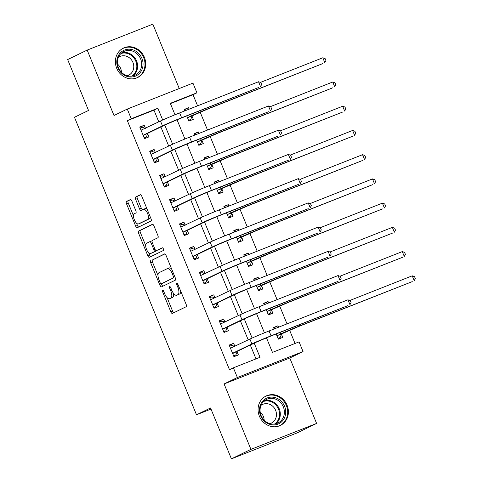 <?xml version="1.0" encoding="UTF-8"?>
<svg xmlns="http://www.w3.org/2000/svg" width="483" height="483" viewBox="0 0 483 483"><rect width="100%" height="100%" fill="white"/><g stroke="black" fill="none" stroke-linecap="round" stroke-linejoin="round"><path stroke-width="0.72" d="M162.542 290.084A1.443 0.598 -111.6 0 0 162.554 291.678L170.843 311.891A2.059 0.851 -111.6 0 0 172.365 313.431A2.059 0.851 -111.6 0 0 172.389 313.419L186.184 306.717A2.059 0.851 -111.6 0 0 186.166 304.447L177.877 284.233A1.443 0.598 -111.6 0 0 176.814 283.153A1.443 0.598 -111.6 0 0 176.808 284.753L177.877 287.367A6.581 2.717 -111.6 0 1 177.925 294.648L176.772 295.204A6.581 2.717 -111.6 0 1 176.693 295.24A6.581 2.717 -111.6 0 1 171.827 290.307L170.753 287.693A1.443 0.598 -111.6 0 0 169.684 286.612A1.443 0.598 -111.6 0 0 169.672 286.618A1.443 0.598 -111.6 0 0 169.678 288.212L170.753 290.826A6.581 2.717 -111.6 0 1 170.795 298.108L169.648 298.669A6.581 2.717 -111.6 0 1 169.569 298.699A6.581 2.717 -111.6 0 1 164.697 293.767L163.628 291.152A1.443 0.598 -111.6 0 0 162.56 290.078A1.443 0.598 -111.6 0 0 162.542 290.084M116.699 68.272A16.35 14.882 64.1 0 0 137.685 77.509A16.35 14.882 64.1 0 0 144.393 57.332A16.35 14.882 64.1 0 0 123.407 48.101A16.35 14.882 64.1 0 0 116.699 68.272M259.389 416.189A16.35 14.882 64.1 0 0 280.375 425.42A16.35 14.882 64.1 0 0 287.083 405.249A16.35 14.882 64.1 0 0 266.091 396.012A16.35 14.882 64.1 0 0 259.389 416.189M131.889 201.109A2.059 0.851 -111.6 0 0 130.368 199.57A2.059 0.851 -111.6 0 0 130.344 199.576L126.474 201.459A2.059 0.851 -111.6 0 0 126.486 203.729L135.693 226.183A2.059 0.851 -111.6 0 0 137.214 227.722A2.059 0.851 -111.6 0 0 137.238 227.71L151.034 221.015A2.059 0.851 -111.6 0 0 151.016 218.739L141.809 196.285A2.059 0.851 -111.6 0 0 140.287 194.746A2.059 0.851 -111.6 0 0 140.263 194.758L135.59 197.028A2.059 0.851 -111.6 0 0 135.602 199.304L139.545 208.91A2.059 0.851 -111.6 0 0 141.066 210.449A2.059 0.851 -111.6 0 0 141.09 210.443L143.409 209.314A5.5 2.276 -111.6 0 1 143.475 209.284A5.5 2.276 -111.6 0 1 147.581 213.486A5.5 2.276 -111.6 0 1 147.581 219.493L138.5 223.901A5.5 2.276 -111.6 0 1 138.44 223.931A5.5 2.276 -111.6 0 1 134.334 219.729A5.5 2.276 -111.6 0 1 134.328 213.727L135.844 212.991A2.059 0.851 -111.6 0 0 135.826 210.715L131.889 201.109M158.774 121.843L153.968 110.136L127.343 120.653L131.249 118.758L127.271 109.067L192.952 83.118L196.925 92.808L170.3 103.332L174.997 114.779M231.411 458.85L250.931 449.371L316.606 423.428L297.093 432.907L231.411 458.85L210.546 407.972L196.496 414.794L74.473 117.278L88.522 110.456L67.656 59.572L87.175 50.093L114 115.509L127.271 109.067M316.606 423.428L289.776 358.012L224.1 383.955L250.931 449.371M224.1 383.955L237.37 377.513L233.398 367.817L260.023 357.299L254.227 343.178M127.343 120.653L229.491 369.712L233.398 367.817M150.738 260.627A2.059 0.851 -111.6 0 0 150.75 262.897L159.958 285.35A2.059 0.851 -111.6 0 0 161.479 286.89A2.059 0.851 -111.6 0 0 161.503 286.878L175.299 280.182A2.059 0.851 -111.6 0 0 175.287 277.906L166.08 255.459A2.059 0.851 -111.6 0 0 164.552 253.913A2.059 0.851 -111.6 0 0 164.528 253.925L152.513 259.92A2.059 0.851 -111.6 0 0 152.525 262.197L158.001 275.539M147.828 255.767L138.621 233.313A2.059 0.851 -111.6 0 1 138.603 231.043L152.399 224.341A2.059 0.851 -111.6 0 1 152.423 224.329A2.059 0.851 -111.6 0 1 153.944 225.875L157.887 235.481A2.059 0.851 -111.6 0 1 157.899 237.757L152.302 240.474A2.059 0.851 -111.6 0 0 152.32 242.744L154.934 249.119A2.059 0.851 -111.6 0 0 156.456 250.659A2.059 0.851 -111.6 0 0 156.48 250.647L162.3 247.821A1.443 0.598 -111.6 0 1 162.318 247.815A1.443 0.598 -111.6 0 1 163.393 248.914A1.443 0.598 -111.6 0 1 163.393 250.484L149.374 257.294A2.059 0.851 -111.6 0 1 149.35 257.306A2.059 0.851 -111.6 0 1 147.828 255.767L149.603 255.066L148.631 252.7M179.253 88.528L152.851 24.15L87.175 50.093M255.996 358.893L250.327 345.073M248.202 339.893L240.389 320.845M238.264 315.665L230.451 296.616M228.326 291.436L220.52 272.388M218.394 267.208L210.582 248.159M208.457 242.979L200.644 223.931M198.519 218.751L190.707 199.708M188.581 194.522L180.769 175.48M178.644 170.294L170.831 151.251M168.712 146.071L160.899 127.023M234.871 346.365L233.615 343.31L229.177 345.061L233.947 356.695L238.385 354.939L237.093 351.775M224.933 322.137L223.683 319.082L219.246 320.833L224.015 332.467L228.453 330.71L227.155 327.552M214.995 297.908L213.746 294.853L209.308 296.61L214.078 308.239L218.515 306.482L217.217 303.324M205.064 273.68L203.808 270.625L199.37 272.382L204.14 284.01L208.578 282.253L207.279 279.096M195.126 249.457L193.87 246.396L189.433 248.153L194.202 259.782L198.64 258.031L197.342 254.867M185.188 225.229L183.932 222.168L179.495 223.925L184.264 235.553L188.702 233.802L187.41 230.639M175.251 201L174.001 197.945L169.563 199.696L174.333 211.325L178.77 209.574L177.472 206.41M165.313 176.772L164.063 173.717L159.625 175.468L164.395 187.096L168.833 185.345L167.535 182.182M155.381 152.543L154.125 149.488L149.688 151.239L154.457 162.868L158.895 161.117L157.597 157.953M145.443 128.315L144.188 125.26L139.75 127.011L144.52 138.639L148.957 136.888L147.659 133.725M295.047 343.461L289.607 330.203M287.011 323.876L279.669 305.974M277.073 299.647L269.731 281.746M267.141 275.419L259.8 257.517M257.204 251.19L249.862 233.289M247.266 226.962L239.924 209.061M237.328 202.739L229.986 184.838M227.39 178.511L220.049 160.61M217.459 154.282L210.117 136.381M207.521 130.054L200.179 112.153M197.583 105.825L193.025 94.704L170.427 103.634M276.191 333.958L278.329 339.163L282.766 337.406L281.468 334.248M278.582 327.208L277.997 325.777L273.559 327.534L274.145 328.959M266.254 309.73L268.391 314.934L272.829 313.183L271.531 310.02M268.645 302.98L268.059 301.549L263.621 303.306L264.207 304.731M256.322 285.501L258.453 290.706L262.891 288.955L261.593 285.791M258.707 278.751L258.121 277.32L253.684 279.077L254.269 280.502M246.384 261.273L248.516 266.477L252.953 264.726L251.661 261.563M248.769 254.523L248.184 253.098L243.746 254.849L244.332 256.274M236.447 237.044L238.578 242.249L243.015 240.498L241.723 237.334M238.831 230.294L238.246 228.87L233.808 230.62L234.394 232.051M226.509 212.816L228.646 218.02L233.084 216.269L231.786 213.106M228.9 206.066L228.314 204.641L223.877 206.392L224.462 207.823M216.571 188.593L218.708 193.792L223.146 192.041L221.848 188.877M218.962 181.837L218.376 180.413L213.939 182.163L214.524 183.594M206.639 164.365L208.771 169.569L213.208 167.812L211.91 164.655M209.024 157.609L208.439 156.184L204.001 157.935L204.587 159.366M196.702 140.136L198.833 145.341L203.271 143.584L201.972 140.426M199.087 133.386L198.501 131.956L194.063 133.706L194.649 135.137M186.764 115.908L188.895 121.112L193.333 119.355L192.041 116.198M189.149 109.158L188.563 107.727L184.126 109.484L184.711 110.909M196.496 414.794L210.993 409.071M193.025 94.704L196.925 92.808M266.471 337.81L272.448 352.391L299.074 341.873L303.046 351.564L237.37 377.513M289.776 358.012L303.046 351.564M162.693 119.989L157.875 108.24L131.249 118.758M252.12 338.04L244.295 318.949M242.188 313.811L234.358 294.721M232.251 289.583L224.42 270.492M222.313 265.354L214.482 246.264M212.375 241.126L204.544 222.035M202.437 216.897L194.613 197.813M192.506 192.669L184.675 173.584M182.568 168.44L174.737 149.356M172.63 144.218L164.8 125.127M177.038 119.76L184.929 139.007M186.975 143.988L194.866 163.23M196.913 168.217L204.804 187.458M206.851 192.445L214.742 211.687M216.789 216.674L224.68 235.915M226.72 240.902L234.617 260.144M236.658 265.131L244.549 284.372M246.596 289.359L254.487 308.601M256.533 313.588L264.424 332.829M153.968 110.136L157.875 108.24M277.997 325.777L273.692 327.866M268.059 301.549L263.76 303.638M258.121 277.32L253.823 279.409M248.184 253.098L243.885 255.187M238.246 228.87L233.947 230.959M228.314 204.641L224.009 206.73M218.376 180.413L214.078 182.502M208.439 156.184L204.14 158.273M198.501 131.956L194.202 134.045M188.563 107.727L184.264 109.816M233.615 343.31L229.316 345.399M223.683 319.082L219.379 321.171M213.746 294.853L209.447 296.942M203.808 270.625L199.509 272.714M193.87 246.396L189.571 248.485M183.932 222.168L179.634 224.257M174.001 197.945L169.696 200.034M164.063 173.717L159.764 175.806M154.125 149.488L149.827 151.577M144.188 125.26L139.889 127.349M171.266 298.029A6.581 2.717 -111.6 0 0 171.344 297.999A6.581 2.717 -111.6 0 0 171.423 297.963L169.648 298.669M173.433 293.235A6.581 2.717 -111.6 0 1 172.57 297.407L171.423 297.963M178.39 294.57A6.581 2.717 -111.6 0 0 178.469 294.539A6.581 2.717 -111.6 0 0 178.547 294.503L176.772 295.204M180.696 291.104A6.581 2.717 -111.6 0 1 179.7 293.948L178.547 294.503M167.04 297.576L172.618 311.185A2.059 0.851 -111.6 0 0 173.826 312.718M164.866 253.925L152.513 259.92M161.37 283.762L161.733 284.65A2.059 0.851 -111.6 0 0 162.94 286.184M160.175 282.736A1.443 0.598 -111.6 0 0 161.237 283.811A1.443 0.598 -111.6 0 0 161.256 283.805L173.361 277.924A1.443 0.598 -111.6 0 0 173.355 276.336L172.22 273.577A6.581 2.717 -111.6 0 0 167.353 268.645A6.581 2.717 -111.6 0 0 167.275 268.681L158.998 272.696A6.581 2.717 -111.6 0 0 159.04 279.977L160.175 282.736M162.994 283.116A1.443 0.598 -111.6 0 0 163.012 283.11A1.443 0.598 -111.6 0 0 163.031 283.104L161.256 283.805M173.361 277.924L163.031 283.104M171.658 269.067A6.581 2.717 -111.6 0 0 169.128 267.944A6.581 2.717 -111.6 0 0 169.05 267.974M145.661 245.461L140.396 232.613L138.621 233.313M152.737 224.341L140.378 230.337A2.059 0.851 -111.6 0 0 140.396 232.613M158.207 249.971A2.059 0.851 -111.6 0 0 158.231 249.959A2.059 0.851 -111.6 0 0 158.255 249.946L162.59 247.839M146.5 243.293A5.5 2.276 -111.6 0 0 146.506 249.294A5.5 2.276 -111.6 0 0 150.611 253.497A5.5 2.276 -111.6 0 0 150.672 253.466L153.872 251.915A2.059 0.851 -111.6 0 0 153.86 249.639L151.245 243.269A2.059 0.851 -111.6 0 0 149.724 241.723A2.059 0.851 -111.6 0 0 149.7 241.735L146.5 243.293M152.314 252.82A5.5 2.276 -111.6 0 0 152.387 252.796A5.5 2.276 -111.6 0 0 152.447 252.766L150.672 253.466M155.955 250.562A2.059 0.851 -111.6 0 1 155.647 251.214L152.447 252.766M151.994 241.126A2.059 0.851 -111.6 0 0 151.499 241.023A2.059 0.851 -111.6 0 0 151.475 241.035L149.748 241.717M149.603 255.066A2.059 0.851 -111.6 0 0 150.811 256.6M140.142 223.255A5.5 2.276 -111.6 0 0 140.215 223.231A5.5 2.276 -111.6 0 0 140.275 223.2L138.5 223.901M150.195 216.734A5.5 2.276 -111.6 0 1 149.356 218.793L140.275 223.2M147.152 209.308A5.5 2.276 -111.6 0 0 145.25 208.584A5.5 2.276 -111.6 0 0 145.184 208.614L143.542 209.26M140.601 194.752L137.365 196.327A2.059 0.851 -111.6 0 0 137.377 198.604L141.32 208.209A2.059 0.851 -111.6 0 0 142.527 209.743M136.538 223.206L137.468 225.483A2.059 0.851 -111.6 0 0 138.675 227.016M130.676 199.576L128.249 200.753A2.059 0.851 -111.6 0 0 128.261 203.029L133.489 215.786M278.069 338.529L280.182 337.502L277.997 338.366M274.024 328.669L276.644 327.969M281.601 333.904L297.86 326.816L412.265 281.619L299.81 325.868A15.716 0.447 157.7 0 0 280.641 333.97L277.164 335.661L281.601 333.904L280.182 337.502M277.031 335.999L277.164 335.661M412.228 275.823L414.547 276.65L415.344 278.588L414.215 280.671L412.228 275.823L349.849 300.468M234.768 346.42L231.828 345.339L229.648 346.202M233.687 356.062L235.807 355.029L233.621 355.893M232.655 353.532L256.316 342.163L269.097 336.76L347.995 305.594L271.048 335.812A15.716 0.447 157.7 0 0 251.878 343.914L232.788 353.188M347.965 299.798L350.284 300.625L351.075 302.563L349.952 304.646L347.965 299.798L269.061 330.97A15.716 0.447 157.7 0 0 249.892 339.072L230.476 348.225M237.225 351.437L235.807 355.029M268.131 314.3L270.245 313.274L268.065 314.137M264.086 304.447L266.707 303.741M271.663 309.675L287.922 302.587L402.327 257.391L289.872 301.64A15.716 0.447 157.7 0 0 270.709 309.742L267.226 311.432L271.663 309.675L270.245 313.274M267.093 311.77L267.226 311.432M402.291 251.595L404.609 252.422L405.406 254.36L404.277 256.443L402.291 251.595L339.911 276.24M258.194 290.072L260.307 289.045L258.127 289.909M254.155 280.218L256.775 279.518M261.732 285.447L277.985 278.359L392.389 233.162L279.941 277.411A15.716 0.447 157.7 0 0 260.772 285.513L257.294 287.204L261.732 285.447L260.307 289.045M257.155 287.542L257.294 287.204M392.353 227.372L394.671 228.193L395.468 230.131L394.345 232.214L392.353 227.372L329.974 252.011M248.256 265.843L250.369 264.817L248.19 265.68M244.217 255.99L246.837 255.29M251.794 261.225L268.053 254.13L382.458 208.934L270.003 253.183A15.716 0.447 157.7 0 0 250.834 261.285L247.356 262.975L251.794 261.225L250.369 264.817M247.218 263.313L247.356 262.975M382.421 203.144L384.74 203.971L385.531 205.909L384.408 207.986L382.421 203.144L320.036 227.783M224.83 322.191L221.89 321.11L219.711 321.974M223.756 331.833L225.869 330.807L223.683 331.664M222.717 329.303L246.378 317.935L259.16 312.531L338.064 281.366L261.11 311.583A15.716 0.447 157.7 0 0 241.941 319.686L222.85 328.959M338.028 275.57L340.346 276.397L341.137 278.335L340.014 280.418L338.028 275.57L259.123 306.741A15.716 0.447 157.7 0 0 239.954 314.844L220.538 323.996M227.288 327.208L225.869 330.807M214.893 297.963L211.959 296.888L209.773 297.745M213.818 307.605L215.931 306.578L213.752 307.436M212.78 305.075L236.447 293.706L249.222 288.303L328.126 257.137L251.172 287.355A15.716 0.447 157.7 0 0 232.009 295.463L212.912 304.731M328.09 251.341L330.408 252.168L331.205 254.106L330.076 256.189L328.09 251.341L249.186 282.513A15.716 0.447 157.7 0 0 230.017 290.615L210.606 299.768M217.35 302.98L215.931 306.578M204.955 273.734L202.021 272.66L199.835 273.517M203.88 283.376L205.993 282.35L203.814 283.213M202.842 280.846L226.509 269.478L239.284 264.08L318.188 232.909L241.24 263.132A15.716 0.447 157.7 0 0 222.071 271.235L202.981 280.508M318.152 227.113L320.47 227.94L321.267 229.878L320.138 231.961L318.152 227.113L239.248 258.284A15.716 0.447 157.7 0 0 220.085 266.387L200.668 275.539M207.418 278.751L205.993 282.35M238.318 241.615L240.437 240.588L238.252 241.452M234.279 231.762L236.899 231.061M241.856 236.996L258.115 229.902L372.52 184.705L260.065 228.954A15.716 0.447 157.7 0 0 240.896 237.056L237.419 238.747L241.856 236.996L240.437 240.588M237.286 239.091L237.419 238.747M372.484 178.915L374.802 179.742L375.593 181.68L374.47 183.757L372.484 178.915L310.098 203.56M195.017 249.506L192.083 248.431L189.904 249.294M193.943 259.148L196.056 258.121L193.876 258.985M192.904 256.618L216.571 245.249L229.347 239.852L308.251 208.68L231.303 238.904A15.716 0.447 157.7 0 0 212.134 247.006L193.043 256.28M308.214 202.884L310.533 203.711L311.33 205.649L310.201 207.732L308.214 202.884L229.316 234.056A15.716 0.447 157.7 0 0 210.147 242.158L190.731 251.311M197.481 254.523L196.056 258.121M273.952 397.322A14.146 12.878 -115.9 0 1 285.67 413.46A14.146 12.878 -115.9 0 1 271.265 424.714A14.146 12.878 -115.9 0 1 259.552 408.576A14.146 12.878 -115.9 0 1 273.952 397.322M270.975 423.893A13.101 11.924 64.1 0 0 277.942 422.993A13.101 11.924 64.1 0 0 284.149 409.669A13.101 11.924 64.1 0 0 273.463 398.529A13.101 11.924 64.1 0 0 266.495 399.429A13.101 11.924 64.1 0 0 260.289 412.748A13.101 11.924 64.1 0 0 270.975 423.893M260.174 411.999A10.312 9.388 -115.9 0 1 264.153 420.186M261.013 405.352A10.312 9.388 -115.9 0 1 262.384 404.519A10.312 9.388 -115.9 0 1 267.872 403.812A10.312 9.388 -115.9 0 1 276.282 412.585A10.312 9.388 -115.9 0 1 271.398 423.078A10.312 9.388 -115.9 0 1 269.894 423.639M278.142 426.272A16.241 14.786 64.1 0 0 279.705 425.632A16.241 14.786 64.1 0 0 287.403 409.107A16.241 14.786 64.1 0 0 274.151 395.293A16.241 14.786 64.1 0 0 265.511 396.41A16.241 14.786 64.1 0 0 264.038 397.243M117.937 67.843A14.146 12.878 -115.9 0 1 124.554 50.027A14.146 12.878 -115.9 0 1 141.905 58.377A14.146 12.878 -115.9 0 1 135.288 76.193A14.146 12.878 -115.9 0 1 117.937 67.843M140.625 58.914A13.101 11.924 64.1 0 0 123.811 51.518A13.101 11.924 64.1 0 0 118.438 67.68A13.101 11.924 64.1 0 0 135.252 75.082A13.101 11.924 64.1 0 0 140.625 58.914M117.484 64.088A10.312 9.388 -115.9 0 1 120.635 68.411A10.312 9.388 -115.9 0 1 121.462 72.275M118.323 57.441A10.312 9.388 -115.9 0 1 119.693 56.608A10.312 9.388 -115.9 0 1 132.934 62.434A10.312 9.388 -115.9 0 1 128.707 75.167A10.312 9.388 -115.9 0 1 127.204 75.728M135.451 78.361A16.241 14.786 64.1 0 0 137.015 77.721A16.241 14.786 64.1 0 0 143.68 57.67A16.241 14.786 64.1 0 0 122.827 48.499A16.241 14.786 64.1 0 0 121.354 49.332M228.387 217.386L230.5 216.36L228.314 217.223M224.341 207.533L226.962 206.833M231.918 212.768L248.177 205.673L362.582 160.477L250.128 204.726A15.716 0.447 157.7 0 0 230.959 212.828L227.481 214.518L231.918 212.768L230.5 216.36M227.348 214.863L227.481 214.518M362.546 154.687L364.864 155.514L365.661 157.452L364.532 159.529L362.546 154.687L300.16 179.332M185.086 225.277L182.145 224.203L179.966 225.066M184.005 234.919L186.124 233.893L183.938 234.756M182.972 232.389L206.633 221.027L219.415 215.623L298.313 184.452L221.365 214.675A15.716 0.447 157.7 0 0 202.196 222.778L183.105 232.051M298.277 178.656L300.595 179.483L301.392 181.421L300.269 183.504L298.277 178.656L219.379 209.827A15.716 0.447 157.7 0 0 200.21 217.93L180.793 227.088M187.543 230.294L186.124 233.893M218.449 193.164L220.562 192.131L218.382 192.995M214.404 183.305L217.024 182.604M221.981 188.539L238.24 181.445L352.644 136.254L240.19 180.497A15.716 0.447 157.7 0 0 221.027 188.599L217.543 190.29L221.981 188.539L220.562 192.131M217.41 190.634L217.543 190.29M352.608 130.458L354.927 131.285L355.723 133.223L354.594 135.306L352.608 130.458L290.229 155.103M175.148 201.049L172.208 199.974L170.028 200.837M174.073 210.691L176.186 209.664L174.001 210.528M173.035 208.161L196.696 196.798L209.477 191.395L288.381 160.223L211.427 190.447A15.716 0.447 157.7 0 0 192.258 198.549L173.168 207.823M288.345 154.433L290.663 155.254L291.454 157.192L290.331 159.275L288.345 154.433L209.441 185.599A15.716 0.447 157.7 0 0 190.272 193.701L170.855 202.86M177.605 206.072L176.186 209.664M208.511 168.935L210.624 167.909L208.445 168.766M204.466 159.076L207.092 158.376M212.049 164.311L228.302 157.216L342.707 112.026L230.258 156.269A15.716 0.447 157.7 0 0 211.089 164.371L207.612 166.061L212.049 164.311L210.624 167.909M207.473 166.406L207.612 166.061M342.67 106.23L344.989 107.057L345.786 108.995L344.663 111.078L342.67 106.23L280.291 130.875M165.21 176.82L162.276 175.746L160.09 176.609M164.135 186.462L166.249 185.436L164.069 186.299M163.097 183.938L186.758 172.57L199.539 167.166L278.443 135.995L201.489 166.218A15.716 0.447 157.7 0 0 182.32 174.321L163.23 183.594M278.407 130.205L280.726 131.032L281.523 132.97L280.394 135.047L278.407 130.205L199.503 161.37A15.716 0.447 157.7 0 0 180.334 169.479L160.924 178.632M167.667 181.843L166.249 185.436M198.573 144.707L200.686 143.68L198.507 144.538M194.534 134.848L197.155 134.147M202.111 140.082L218.37 132.988L332.775 87.797L220.32 132.04A15.716 0.447 157.7 0 0 201.151 140.148L197.674 141.833L202.111 140.082L200.686 143.68M197.535 142.177L197.674 141.833M332.739 82.001L335.057 82.828L335.848 84.767L334.725 86.849L332.739 82.001L270.353 106.646M155.272 152.592L152.338 151.517L150.153 152.38M154.198 162.234L156.311 161.207L154.131 162.071M153.159 159.71L176.826 148.341L189.602 142.938L268.506 111.766L191.552 141.99A15.716 0.447 157.7 0 0 172.389 150.092L153.298 159.366M268.47 105.976L270.788 106.803L271.585 108.741L270.456 110.818L268.47 105.976L189.565 137.148A15.716 0.447 157.7 0 0 170.396 145.25L150.986 154.403M157.736 157.615L156.311 161.207M188.636 120.478L190.755 119.452L188.569 120.315M184.597 110.619L187.217 109.919M192.174 115.854L208.433 108.766L322.837 63.569L210.383 107.818A15.716 0.447 157.7 0 0 191.214 115.92L187.736 117.611L192.174 115.854L190.755 119.452M187.603 117.949L187.736 117.611M322.801 57.773L325.119 58.6L325.91 60.538L324.787 62.621L322.801 57.773L260.415 82.418M145.335 128.369L142.4 127.289L140.221 128.152M144.26 138.011L146.373 136.979L144.194 137.842M143.222 135.482L166.889 124.113L179.664 118.709L258.568 87.538L181.62 117.761A15.716 0.447 157.7 0 0 162.451 125.864L143.36 135.137M258.532 81.748L260.85 82.575L261.647 84.513L260.518 86.59L258.532 81.748L179.628 112.919A15.716 0.447 157.7 0 0 160.465 121.022L141.048 130.175M147.798 133.386L146.373 136.979M163.659 291.237L162.554 291.678M177.913 284.312L176.808 284.753M170.789 287.777L169.678 288.212M172.57 297.407L170.795 298.108M171.857 290.392L170.753 290.826M179.7 293.948L177.925 294.648M178.988 286.932L177.877 287.367M172.618 311.185L170.843 311.891M161.733 284.65L159.958 285.35M152.525 262.197L150.75 262.897M174.46 275.896L173.355 276.336M173.331 273.137L172.22 273.577M140.378 230.337L138.603 231.043M155.647 251.214L153.872 251.915M154.965 249.204L153.86 249.639M152.35 242.828L151.245 243.269M149.356 218.793L147.581 219.493M141.32 208.209L139.545 208.91M137.377 198.604L135.602 199.304M137.365 196.327L135.59 197.028M137.468 225.483L135.693 226.183M128.261 203.029L126.486 203.729M128.249 200.753L126.474 201.459M280.641 333.97L280.019 332.443M299.81 325.868L299.375 324.799M251.878 343.914L249.892 339.072M271.048 335.812L269.061 330.97M270.709 309.742L270.082 308.22M289.872 301.64L289.438 300.571M260.772 285.513L260.144 283.992M279.941 277.411L279.5 276.342M250.834 261.285L250.212 259.763M270.003 253.183L269.562 252.114M241.941 319.686L239.954 314.844M261.11 311.583L259.123 306.741M232.009 295.463L230.017 290.615M251.172 287.355L249.186 282.513M222.071 271.235L220.085 266.387M241.24 263.132L239.248 258.284M240.896 237.056L240.274 235.535M260.065 228.954L259.631 227.885M212.134 247.006L210.147 242.158M231.303 238.904L229.316 234.056M264.569 400.63A13.101 11.924 -115.9 0 1 269.399 400.504A13.101 11.924 -115.9 0 1 279.802 410.435A13.101 11.924 -115.9 0 1 275.805 423.766M274.646 423.989A12.667 11.532 64.1 0 0 279.126 411.051A12.667 11.532 64.1 0 0 268.971 401.107A12.667 11.532 64.1 0 0 263.676 401.403M121.879 52.719A13.101 11.924 -115.9 0 1 136.556 60.888A13.101 11.924 -115.9 0 1 133.115 75.855M131.956 76.079A12.667 11.532 64.1 0 0 135.808 61.22A12.667 11.532 64.1 0 0 120.985 53.492M230.959 212.828L230.337 211.306M250.128 204.726L249.693 203.663M202.196 222.778L200.21 217.93M221.365 214.675L219.379 209.827M221.027 188.599L220.399 187.078M240.19 180.497L239.755 179.434M192.258 198.549L190.272 193.701M211.427 190.447L209.441 185.599M211.089 164.371L210.461 162.849M230.258 156.269L229.817 155.206M182.32 174.321L180.334 169.479M201.489 166.218L199.503 161.37M201.151 140.148L200.53 138.621M220.32 132.04L219.88 130.978M172.389 150.092L170.396 145.25M191.552 141.99L189.565 137.148M191.214 115.92L190.592 114.393M210.383 107.818L209.948 106.749M162.451 125.864L160.465 121.022M181.62 117.761L179.628 112.919M171.344 297.999L169.569 298.699M178.469 294.539L176.693 295.24M163.012 283.11L161.237 283.811M169.128 267.944L167.353 268.645M152.387 252.796L150.611 253.497M151.499 241.023L149.724 241.723M140.215 223.231L138.44 223.931M145.25 208.584L143.475 209.284M265.511 396.41L264.624 396.839M279.705 425.632L278.818 426.06M137.015 77.721L136.128 78.149M122.827 48.499L121.933 48.928"/></g></svg>
